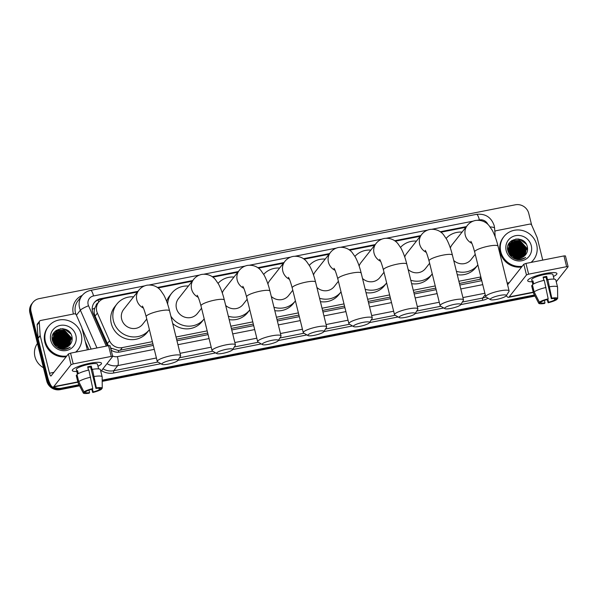 <?xml version="1.0" encoding="UTF-8"?>
<svg xmlns="http://www.w3.org/2000/svg" width="598" height="598" viewBox="0 0 598 598"><rect width="100%" height="100%" fill="white"/><g stroke="black" fill="none" stroke-linecap="round" stroke-linejoin="round"><path stroke-width="0.9" d="M98.109 302.88A3.76 3.581 38.3 0 0 96.084 305.488L94.768 308.194C93.901 310.855 94.006 313.479 95.067 316.065L108.373 345.704M96.084 305.488A11.287 10.749 -141.7 0 1 96.517 304.89L98.655 302.184A11.287 10.749 38.3 0 0 97.384 313.128L109.539 340.793A11.287 10.749 38.3 0 0 122.328 347.588L152.378 341.667M459.421 283.459L481.143 279.019A11.287 2.676 -101.1 0 1 481.517 280.739M110.593 347.939L118.382 350.503L152.916 343.857M176.567 339.193L207.708 333.056M231.359 328.399L253.32 324.071M276.971 319.407L298.933 315.079M322.584 310.422L344.545 306.094M368.196 301.429L390.158 297.101M413.809 292.444L435.77 288.116M176.029 337.01L207.17 330.873M230.821 326.209L252.782 321.881M276.433 317.224L298.395 312.896M322.045 308.232L344.007 303.904M367.658 299.247L389.619 294.919M413.27 290.262L435.232 285.934M458.883 281.269L480.844 276.941M137.413 292.011L104.859 298.424A11.287 10.749 38.3 0 0 98.655 302.184M465.879 227.285L440.898 232.203M420.267 236.27L395.285 241.196M374.654 245.262L349.673 250.181M329.042 254.247L304.061 259.173M283.43 263.24L258.448 268.158M237.817 272.225L212.836 277.151M192.205 281.217L158.044 287.944M50.277 384.245A11.287 10.749 -141.7 0 1 47.885 379.588L31.036 311.506L30.468 312.231A11.287 10.749 -141.7 0 1 32.367 303.119A11.287 10.749 -141.7 0 0 30.468 312.231L47.317 380.306L30.468 312.231L29.9 312.956A11.287 10.749 -141.7 0 1 31.799 303.844L32.935 302.401A11.287 10.749 -141.7 0 1 39.139 298.641L515.341 204.8A11.287 10.749 -141.7 0 1 528.759 213.426L531.637 225.057M79.033 384.723L61.302 388.214L60.734 388.939A11.287 10.749 -141.7 0 1 47.317 380.306A11.287 10.749 -141.7 0 0 60.734 388.939L79.317 385.276L60.734 388.939L60.166 389.657A11.287 10.749 -141.7 0 1 46.749 381.031L29.9 312.956M534.724 295.532L102.191 380.769L534.724 295.532M535.008 296.085L102.198 381.375M79.601 385.83L60.166 389.657M31.036 311.506A11.287 10.749 -141.7 0 1 32.935 302.401M61.302 388.214A11.287 10.749 -141.7 0 1 53.626 386.981M534.44 294.978L102.191 380.156M466.418 226.597L440.27 231.755M420.805 235.59L394.658 240.74M375.193 244.575L349.045 249.732M329.58 253.567L303.433 258.717M283.968 262.552L257.82 267.702M238.355 271.544L212.208 276.695M192.743 280.529L157.416 287.489M137.951 291.331L100.606 298.686A11.287 10.749 38.3 0 0 94.402 302.446A11.287 10.749 38.3 0 0 93.131 313.389L107.102 345.21A11.287 10.749 38.3 0 0 107.431 345.891M111.131 350.092A11.287 10.749 38.3 0 0 119.899 352.005L153.305 345.42M176.956 340.755L208.097 334.618M231.747 329.961L253.709 325.633M277.36 320.976L299.321 316.648M322.972 311.984L344.934 307.656M368.585 302.999L390.546 298.671M414.197 294.007L436.159 289.679M459.81 285.022L481.771 280.694M94.125 302.812A11.287 10.749 -141.7 0 1 100.03 299.411L104.045 298.619M545.159 273.54A15.047 2.908 -13.9 0 1 555.804 272.793A15.047 2.908 -13.9 0 1 553.382 276.478A15.047 2.908 -13.9 0 0 556.917 273.54A15.047 2.908 -13.9 0 0 545.159 273.54A15.047 2.908 -13.9 0 0 528.34 279.587A15.047 2.908 -13.9 0 0 532.205 281.718A15.047 2.908 -13.9 0 1 527.705 280.768A15.047 2.908 -13.9 0 1 545.159 273.54M494.838 231.703A1.884 1.794 38.3 0 1 496.078 230.731L529.611 224.123A1.884 1.794 38.3 0 1 531.742 225.259L537.124 237.511A1.884 1.794 38.3 0 1 537.228 237.817L542.745 260.108M506.334 295.629A15.047 3.566 -101.1 0 0 508.524 297.341A15.047 3.566 -101.1 0 0 509.16 296.907L526.472 274.968L523.811 264.219L507.59 284.783M556.237 281.763L568.07 266.775L566.627 266.671L563.974 255.922L565.439 255.922L568.1 266.671M523.811 264.219L525.963 263.419L528.617 274.161L566.627 266.671M528.617 274.161L526.472 274.968M525.963 263.419L563.974 255.922M543.246 277.719A7.527 1.45 166.1 0 1 544.27 277.502A7.527 1.45 166.1 0 1 546.019 277.203L551.334 298.701A7.527 1.45 -13.9 0 1 555.467 298.985L557.672 298.544A9.777 1.891 -13.9 0 1 557.672 298.544L557.568 287.182A12.416 2.399 -13.9 0 0 557.553 287.07L555.781 279.901A12.416 2.399 -13.9 0 0 547.85 279.587L547.559 279.954L546.669 276.373A10.906 2.108 -13.9 0 0 544.913 276.687A10.906 2.108 -13.9 0 0 543.089 277.076L543.903 280.38M554.421 298.544L554.75 299.882A7.527 1.45 -13.9 0 1 548.575 302.199L547.858 299.277M532.863 284.394L531.719 279.774A10.906 2.108 -13.9 0 1 544.374 274.534A10.906 2.108 -13.9 0 1 552.903 274.534L554.047 279.154M533.708 283.901L532.96 280.873A10.906 2.108 -13.9 0 0 532.242 281.778L532.893 284.379M544.374 300.42L544.995 302.902L544.554 303.463A9.777 1.891 -13.9 0 1 538.701 303.231L533.491 293.14A12.416 2.399 -13.9 0 1 533.453 293.035L531.682 285.866A12.416 2.399 -13.9 0 1 531.674 285.642L533.453 292.811L538.656 303.059L540.861 302.625L540.682 301.893M532.571 285.47L531.674 285.642M532.392 284.738A12.416 2.399 -13.9 0 1 544.262 280.298L548.187 298.851L547.753 299.404A7.527 1.45 -13.9 0 0 541.579 301.721L539.374 302.154L534.163 291.906L532.392 284.738M534.163 291.906A12.416 2.399 -13.9 0 1 546.034 287.459M547.14 299.561L548.142 302.752L548.575 302.199M554.75 299.882L556.955 299.449L556.947 298.686M556.955 299.449A9.777 1.891 -13.9 0 1 548.142 302.752M539.374 302.154A9.777 1.891 -13.9 0 1 548.187 298.851M544.995 302.902A7.527 1.45 -13.9 0 1 540.861 302.625M551.334 298.701L551.775 298.148L547.85 279.587M549.622 286.756A12.416 2.399 -13.9 0 1 557.553 287.07M551.775 298.148A9.777 1.891 -13.9 0 1 557.672 298.537L557.56 287.294M546.019 277.203L546.669 276.373M532.242 281.778L533.139 281.598M510.004 247.856A16.931 16.116 -141.7 0 1 510.722 248.058M513.263 249.067A16.931 16.116 -141.7 0 1 518.653 253.118M520.23 255.152A16.931 16.116 -141.7 0 1 520.836 256.131M522.181 266.282A18.807 17.91 -141.7 0 1 500.803 251.736A18.807 17.91 -141.7 0 1 503.965 236.554A18.807 17.91 -141.7 0 1 522.42 230.507A18.807 17.91 -141.7 0 1 536.668 244.672A18.807 17.91 -141.7 0 1 533.506 259.853A18.807 17.91 -141.7 0 1 530.994 262.425M521.613 267.007A18.807 17.91 -141.7 0 1 500.234 252.461A18.807 17.91 -141.7 0 1 503.396 237.279L503.965 236.554M517.621 259.652C520.649 259.958 523.325 259.218 525.657 257.439C520.581 260.123 515.969 259.502 511.836 255.585A9.404 8.955 -141.7 0 0 524.932 255.481C527.152 253.163 527.974 250.398 527.406 247.183C525.134 234.042 504.234 238.34 507.866 250.794C509.249 255.72 512.501 258.672 517.621 259.652M531.286 245.733A13.163 12.536 -141.7 0 1 521.837 260.743A13.163 12.536 -141.7 0 1 506.185 250.674A13.163 12.536 -141.7 0 1 515.633 235.664A13.163 12.536 -141.7 0 1 531.286 245.733M525.022 255.391L526.382 248.103L520.103 241.076L511.253 242.698L510.288 243.722L508.808 251.182M525.089 255.324L526.561 247.878L520.282 240.852L511.432 242.467L510.468 243.498L508.988 250.958L511.836 255.585M524.648 255.772L525.672 249.007L519.393 241.981L510.049 244.081M524.745 255.675L525.851 248.783L519.565 241.756L510.722 243.371L510.131 243.962M524.222 256.161L524.962 249.912L518.675 242.885L509.75 244.575M524.326 256.064L525.141 249.68L518.855 242.661L509.825 244.447M523.758 256.52L524.252 250.809L517.965 243.79L509.481 245.098M523.878 256.437L524.424 250.584L518.145 243.558L509.548 244.963M523.265 256.856L523.534 251.713L517.255 244.687L509.249 245.643M523.392 256.781L523.713 251.489L517.434 244.462L509.302 245.501M522.742 257.17L522.824 252.618L516.537 245.591L509.055 246.219M522.876 257.095L523.003 252.393L516.717 245.367L509.1 246.077M522.181 257.446L522.114 253.522L515.827 246.496L508.891 246.825M522.323 257.379L522.293 253.298L516.007 246.271L508.928 246.675M521.576 257.693L521.396 254.427L515.117 247.4L508.778 247.467M521.725 257.633L521.576 254.195L515.297 247.176L508.801 247.303M520.918 257.902L520.686 255.324L514.407 248.305L508.711 248.148M521.09 257.85L520.865 255.099L514.579 248.073L508.719 247.976M520.215 258.067L519.976 256.228L513.689 249.202L508.696 248.865L512.508 249.538L516.328 251.736M520.395 258.03L520.155 256.004L513.869 248.977L508.696 248.686M519.445 258.187L519.266 257.133L512.979 250.106L508.749 249.643M519.647 258.164L519.438 256.908L513.159 249.882L508.726 249.441M518.787 259.726L518.743 259.173M518.593 258.239L512.269 251.011L508.876 250.48M518.967 259.719L518.937 259.151M518.817 258.231L512.449 250.786L508.838 250.263M518.189 259.696L518.122 259.233M509.952 244.186L507.852 250.734M510.034 244.066L508.278 251.863M509.242 245.09L508.868 245.531M517.636 258.201L511.552 251.915L509.115 251.399M517.89 258.216L511.731 251.691L509.048 251.16M516.515 258.03L510.841 252.819L509.526 252.453M516.814 258.089L511.021 252.588L509.406 252.177M515.072 257.611L510.131 253.716L508.816 253.358M515.483 257.753L510.311 253.492L508.689 253.081M509.474 254.546A9.404 8.955 -141.7 0 1 512.12 255.899M513.495 257.103A9.404 8.955 -141.7 0 1 514.624 258.53M513.211 256.662L509.317 254.3M533.506 259.853L532.93 260.579A18.807 17.91 -141.7 0 1 531.308 262.365M517.24 258.157L510.46 252.132L509.249 251.78M518.384 258.239L511.178 251.227L508.92 250.689M508.689 250.659L508.038 250.599M519.385 258.194L511.888 250.323L508.749 249.702M520.193 257.618L512.598 249.418L509.137 248.783M524.461 252.207L516.874 244.006L513.413 243.364M525.179 251.302L517.584 243.102L514.123 242.467M525.889 250.398L518.294 242.197L514.841 241.562M526.599 249.493L519.012 241.293L515.551 240.658M514.684 240.665L510.199 241.906M527.563 249.807L527.391 248.903L519.722 240.396L511.626 240.65M525.074 242.467L520.432 239.492L517.808 238.908M514.19 254.449L509.302 251.93M519.266 258.201L511.798 250.435L508.763 249.822M508.562 249.807L507.986 249.792M520.933 257.312L513.226 248.633L509.294 247.991M508.562 248.028L508.113 248.073M522.555 259.121L522.592 258.747M522.6 257.245L522.495 256.265M522.353 255.51L514.646 246.825L510.714 246.182M509.989 246.219L509.018 246.346M524.752 255.593L524.752 255.137M524.752 254.883L524.633 253.559M524.491 252.797L516.784 244.119L512.852 243.476M512.127 243.513L510.916 243.678M510.692 243.722L510.311 243.82M510.251 243.835L508.494 244.47M525.463 254.696L525.47 254.232M525.463 253.978L525.343 252.655M525.201 251.9L517.494 243.214L513.562 242.571M512.837 242.609L511.626 242.773M511.402 242.825L511.021 242.915M510.961 242.93L508.868 243.73M522.032 244.515L518.212 242.31L514.28 241.667M522.742 243.61L518.922 241.405L514.99 240.77M514.265 240.8L510.087 242.033M527.518 250.233L527.301 249.022L519.632 240.508L511.372 240.837M526.3 244.208L520.342 239.604L515.85 238.983M499.876 295.412A8.275 1.6 166.1 0 0 490.51 299.65A8.275 1.6 166.1 0 0 496.744 299.381A8.275 1.6 166.1 0 0 506.259 295.756A8.275 1.6 166.1 0 0 499.876 295.412M490.51 299.65L486.077 297.094A12.035 2.325 -13.9 0 1 485.733 296.705A12.035 2.325 -13.9 0 1 499.696 290.927A12.035 2.325 -13.9 0 1 509.107 290.92A12.035 2.325 -13.9 0 1 508.988 291.428L506.259 295.756M470.828 241.33C471.785 242.601 473.055 246.129 474.648 251.922A12.035 2.325 166.1 0 1 488.618 246.137A12.035 2.325 166.1 0 1 498.022 246.137C496.49 239.858 494.539 234.528 492.176 230.148L489.074 225.633C487.624 223.794 483.177 219.406 475.373 220.49C472.024 221.223 469.333 222.89 467.292 225.491L452.148 244.687A12.035 11.459 38.3 0 0 450.354 248.021M446.145 238.393A20.691 19.697 -141.7 0 1 462.075 232.106M453.74 260.489A12.035 11.459 38.3 0 0 471.052 259.599L475.238 254.292M477.869 264.929A20.691 19.697 -141.7 0 1 477.847 264.959A20.691 19.697 -141.7 0 1 456.409 271.298M477.847 264.959L475.709 267.665A20.691 19.697 -141.7 0 1 457.253 274.691M454.263 304.397A8.275 1.6 166.1 0 0 444.897 308.643A8.275 1.6 166.1 0 0 451.131 308.374A8.275 1.6 166.1 0 0 460.647 304.741A8.275 1.6 166.1 0 0 454.263 304.397M444.897 308.643L440.464 306.086A12.035 2.325 -13.9 0 1 440.121 305.698A12.035 2.325 -13.9 0 1 454.084 299.912A12.035 2.325 -13.9 0 1 463.495 299.912A12.035 2.325 -13.9 0 1 463.375 300.413L460.647 304.741M425.215 250.323C426.172 251.586 427.443 255.114 429.035 260.907A12.035 2.325 166.1 0 1 443.006 255.129A12.035 2.325 166.1 0 1 452.409 255.122C450.877 248.843 448.926 243.513 446.564 239.133L443.462 234.625C442.012 232.786 437.564 228.399 429.76 229.475C426.411 230.215 423.72 231.882 421.68 234.483L406.535 253.672A12.035 11.459 38.3 0 0 404.741 257.005M400.533 247.385A20.691 19.697 -141.7 0 1 416.462 241.099M408.128 269.474A12.035 11.459 38.3 0 0 425.44 268.584L429.626 263.277M432.257 273.914A20.691 19.697 -141.7 0 1 432.234 273.944A20.691 19.697 -141.7 0 1 410.796 280.283M432.234 273.944L430.097 276.657A20.691 19.697 -141.7 0 1 411.641 283.676M408.651 313.389A8.275 1.6 166.1 0 0 399.285 317.628A8.275 1.6 166.1 0 0 405.519 317.359A8.275 1.6 166.1 0 0 415.034 313.733A8.275 1.6 166.1 0 0 408.651 313.389M399.285 317.628L394.852 315.071A12.035 2.325 -13.9 0 1 394.508 314.683A12.035 2.325 -13.9 0 1 408.471 308.904A12.035 2.325 -13.9 0 1 417.882 308.897A12.035 2.325 -13.9 0 1 417.763 309.398L415.034 313.733M379.603 259.308C380.56 260.579 381.83 264.107 383.423 269.9A12.035 2.325 166.1 0 1 397.393 264.114A12.035 2.325 166.1 0 1 406.797 264.114C405.265 257.835 403.314 252.506 400.952 248.125L397.849 243.61C396.399 241.771 391.952 237.384 384.148 238.467C380.799 239.2 378.108 240.867 376.067 243.468L360.923 262.664A12.035 11.459 38.3 0 0 359.129 265.998M354.92 256.37A20.691 19.697 -141.7 0 1 370.85 250.084M362.515 278.466A12.035 11.459 38.3 0 0 379.827 277.577L384.013 272.269M386.644 282.899A20.691 19.697 -141.7 0 1 386.622 282.936A20.691 19.697 -141.7 0 1 365.184 289.275M386.622 282.936L384.484 285.642A20.691 19.697 -141.7 0 1 366.028 292.669M363.038 322.374A8.275 1.6 166.1 0 0 353.672 326.62A8.275 1.6 166.1 0 0 359.899 326.351A8.275 1.6 166.1 0 0 369.422 322.718A8.275 1.6 166.1 0 0 363.038 322.374M353.672 326.62L349.239 324.064A12.035 2.325 -13.9 0 1 348.896 323.675A12.035 2.325 -13.9 0 1 362.859 317.889A12.035 2.325 -13.9 0 1 372.27 317.889A12.035 2.325 -13.9 0 1 372.15 318.39L369.422 322.718M333.99 268.3C334.947 269.563 336.218 273.092 337.81 278.885A12.035 2.325 166.1 0 1 351.781 273.107A12.035 2.325 166.1 0 1 361.185 273.099C359.652 266.82 357.701 261.49 355.339 257.11L352.237 252.603C350.787 250.764 346.339 246.376 338.535 247.452C335.186 248.192 332.495 249.859 330.455 252.453L315.31 271.649A12.035 11.459 38.3 0 0 313.516 274.983M309.308 265.355A20.691 19.697 -141.7 0 1 325.237 259.076M316.903 287.451A12.035 11.459 38.3 0 0 334.215 286.562L338.401 281.254M341.032 291.891A20.691 19.697 -141.7 0 1 341.01 291.921A20.691 19.697 -141.7 0 1 319.571 298.26M341.01 291.921L338.872 294.635A20.691 19.697 -141.7 0 1 320.416 301.654M317.426 331.367A8.275 1.6 166.1 0 0 308.06 335.605A8.275 1.6 166.1 0 0 314.286 335.336A8.275 1.6 166.1 0 0 323.81 331.711A8.275 1.6 166.1 0 0 317.426 331.367M308.06 335.605L303.627 333.049A12.035 2.325 -13.9 0 1 303.283 332.66A12.035 2.325 -13.9 0 1 317.246 326.882A12.035 2.325 -13.9 0 1 326.658 326.874A12.035 2.325 -13.9 0 1 326.538 327.375L323.81 331.711M288.378 277.285C289.335 278.556 290.606 282.084 292.198 287.87A12.035 2.325 166.1 0 1 306.169 282.092A12.035 2.325 166.1 0 1 315.572 282.092C314.04 275.813 312.089 270.475 309.727 266.103L306.625 261.588C305.174 259.749 300.727 255.361 292.923 256.445C289.574 257.177 286.883 258.844 284.842 261.446L269.698 280.641A12.035 11.459 38.3 0 0 267.904 283.968M263.696 274.347A20.691 19.697 -141.7 0 1 279.625 268.061M271.29 296.444A12.035 11.459 38.3 0 0 288.602 295.554L292.788 290.247M295.419 300.876A20.691 19.697 -141.7 0 1 295.397 300.914A20.691 19.697 -141.7 0 1 273.959 307.252M295.397 300.914L293.259 303.62A20.691 19.697 -141.7 0 1 274.803 310.646M271.813 340.352A8.275 1.6 166.1 0 0 262.44 344.598A8.275 1.6 166.1 0 0 268.674 344.328A8.275 1.6 166.1 0 0 278.197 340.696A8.275 1.6 166.1 0 0 271.813 340.352M262.44 344.598L258.015 342.034A12.035 2.325 -13.9 0 1 257.671 341.652A12.035 2.325 -13.9 0 1 271.634 335.867A12.035 2.325 -13.9 0 1 281.045 335.867A12.035 2.325 -13.9 0 1 280.925 336.368L278.197 340.696M242.766 286.278C243.722 287.541 244.993 291.069 246.585 296.862A12.035 2.325 166.1 0 1 260.556 291.084A12.035 2.325 166.1 0 1 269.96 291.077C268.427 284.798 266.476 279.468 264.114 275.087L261.012 270.58C259.562 268.741 255.114 264.346 247.31 265.43C243.962 266.162 241.271 267.837 239.23 270.431L224.086 289.626A12.035 11.459 38.3 0 0 222.292 292.96M218.083 283.332A20.691 19.697 -141.7 0 1 234.012 277.046M225.678 305.429A12.035 11.459 38.3 0 0 242.99 304.539L247.176 299.232M249.807 309.869A20.691 19.697 -141.7 0 1 249.785 309.899A20.691 19.697 -141.7 0 1 228.346 316.237M249.785 309.899L247.647 312.605A20.691 19.697 -141.7 0 1 229.191 319.631M226.201 349.344A8.275 1.6 166.1 0 0 216.827 353.582A8.275 1.6 166.1 0 0 223.061 353.313A8.275 1.6 166.1 0 0 232.585 349.688A8.275 1.6 166.1 0 0 226.201 349.344M216.827 353.582L212.395 351.026A12.035 2.325 -13.9 0 1 212.058 350.637A12.035 2.325 -13.9 0 1 226.022 344.859A12.035 2.325 -13.9 0 1 235.433 344.852A12.035 2.325 -13.9 0 1 235.313 345.352L232.585 349.688M197.153 295.263C198.11 296.533 199.381 300.061 200.973 305.847A12.035 2.325 166.1 0 1 214.944 300.069A12.035 2.325 166.1 0 1 224.347 300.069C222.815 293.782 220.864 288.453 218.502 284.072L215.4 279.565C213.949 277.726 209.502 273.338 201.698 274.422C198.349 275.155 195.658 276.822 193.617 279.423L178.473 298.619A12.035 11.459 38.3 0 0 176.447 308.336A12.035 11.459 38.3 0 0 185.567 317.403A12.035 11.459 38.3 0 0 197.377 313.531L201.563 308.224M167.634 304.158A20.691 19.697 -141.7 0 1 171.678 293.259A20.691 19.697 -141.7 0 1 188.4 286.038M166.61 301.257A20.691 19.697 -141.7 0 1 169.54 295.965L171.678 293.259M204.195 318.854A20.691 19.697 -141.7 0 1 204.172 318.891A20.691 19.697 -141.7 0 1 170.871 316.17M204.172 318.891L202.034 321.597A20.691 19.697 -141.7 0 1 172.68 323.496M171.409 360.138A8.275 1.6 166.1 0 0 162.036 364.384A8.275 1.6 166.1 0 0 168.27 364.115A8.275 1.6 166.1 0 0 177.793 360.482A8.275 1.6 166.1 0 0 171.409 360.138M162.036 364.384L157.603 361.82A12.035 2.325 -13.9 0 1 157.267 361.431A12.035 2.325 -13.9 0 1 171.23 355.653A12.035 2.325 -13.9 0 1 180.641 355.653A12.035 2.325 -13.9 0 1 180.521 356.154L177.793 360.482M142.361 306.064C143.318 307.327 144.589 310.855 146.181 316.648A12.035 2.325 166.1 0 1 160.152 310.863A12.035 2.325 166.1 0 1 169.555 310.863C168.023 304.584 166.072 299.254 163.71 294.874L160.608 290.366C159.15 288.528 154.71 284.132 146.906 285.216C143.557 285.949 140.866 287.616 138.826 290.217L123.681 309.413A12.035 11.459 38.3 0 0 121.656 319.13A12.035 11.459 38.3 0 0 130.775 328.197A12.035 11.459 38.3 0 0 142.586 324.325L146.772 319.018M149.403 329.655A20.691 19.697 -141.7 0 1 149.38 329.685A20.691 19.697 -141.7 0 1 129.078 336.338A20.691 19.697 -141.7 0 1 113.411 320.76A20.691 19.697 -141.7 0 1 116.887 304.053A20.691 19.697 -141.7 0 1 133.608 296.832M149.38 329.685L147.243 332.391A20.691 19.697 -141.7 0 1 126.94 339.044A20.691 19.697 -141.7 0 1 111.273 323.466A20.691 19.697 -141.7 0 1 114.749 306.767L116.887 304.053M89.752 363.285A15.047 2.908 -13.9 0 1 100.397 362.538A15.047 2.908 -13.9 0 1 97.975 366.223A15.047 2.908 -13.9 0 0 101.511 363.285A15.047 2.908 -13.9 0 0 89.752 363.285A15.047 2.908 -13.9 0 0 72.934 369.332A15.047 2.908 -13.9 0 0 76.791 371.463A15.047 2.908 -13.9 0 1 72.298 370.513A15.047 2.908 -13.9 0 1 89.752 363.285M40.171 335.441A1.884 1.794 38.3 0 0 40.223 335.755L38.085 338.468A1.884 1.794 -141.7 0 1 38.04 338.147L40.171 335.441L39.274 322.3A1.884 1.794 38.3 0 1 40.671 320.476L74.204 313.868A1.884 1.794 38.3 0 1 76.335 314.997L81.717 327.256A1.884 1.794 38.3 0 1 81.821 327.562L87.338 349.852M38.085 338.468L47.362 375.933A15.047 3.566 -101.1 0 0 53.117 387.085A15.047 3.566 -101.1 0 0 53.753 386.652L71.065 364.713L68.404 353.964L51.092 375.903A3.76 0.89 78.9 0 1 50.935 376.007A3.76 0.89 78.9 0 1 49.492 373.219L40.223 335.755M38.04 338.147L37.136 325.013A1.884 1.794 -141.7 0 1 37.502 323.81L39.64 321.104M100.83 371.508L112.693 356.415L111.221 356.415L108.559 345.666L110.032 345.666L112.693 356.415M68.404 353.964L70.549 353.156L73.21 363.905L111.221 356.415M73.21 363.905L71.065 364.713M70.549 353.156L108.559 345.666M87.831 367.456A7.527 1.45 166.1 0 1 88.863 367.239A7.527 1.45 166.1 0 1 90.604 366.948L95.927 388.446A7.527 1.45 -13.9 0 1 100.053 388.722L102.258 388.289A9.777 1.891 -13.9 0 1 102.258 388.289L102.161 376.927A12.416 2.399 -13.9 0 0 102.146 376.815L100.374 369.646A12.416 2.399 -13.9 0 0 92.436 369.332L92.152 369.699L91.262 366.111A10.906 2.108 -13.9 0 0 89.498 366.432A10.906 2.108 -13.9 0 0 87.674 366.821L88.497 370.125M99.014 388.281L99.343 389.627A7.527 1.45 -13.9 0 1 93.168 391.937L92.443 389.014M77.456 374.139L76.312 369.519A10.906 2.108 -13.9 0 1 88.967 364.279A10.906 2.108 -13.9 0 1 97.496 364.279L98.64 368.899M78.301 373.638L77.546 370.611A10.906 2.108 -13.9 0 0 76.836 371.515L77.478 374.124M88.967 390.165L89.58 392.647L89.147 393.2A9.777 1.891 -13.9 0 1 83.294 392.976L78.084 382.884A12.416 2.399 -13.9 0 1 78.046 382.78L76.275 375.611A12.416 2.399 -13.9 0 1 76.267 375.387L78.039 382.556L83.249 392.796L85.454 392.363L85.275 391.638M77.164 375.208L76.267 375.387M76.985 374.483A12.416 2.399 -13.9 0 1 88.855 370.035L92.78 388.595L92.339 389.149A7.527 1.45 -13.9 0 0 86.164 391.458L83.959 391.899L78.757 381.651L76.985 374.483M78.757 381.651A12.416 2.399 -13.9 0 1 90.627 377.203M91.733 389.305L92.735 392.497L93.168 391.937M99.343 389.627L101.548 389.193L101.54 388.431M101.548 389.193A9.777 1.891 -13.9 0 1 92.735 392.497M83.959 391.899A9.777 1.891 -13.9 0 1 92.78 388.595M89.58 392.647A7.527 1.45 -13.9 0 1 85.454 392.363M95.927 388.446L96.368 387.885L92.436 369.332M94.215 376.501A12.416 2.399 -13.9 0 1 102.146 376.815M96.368 387.885A9.777 1.891 -13.9 0 1 102.258 388.281L102.146 377.039M90.604 366.948L91.262 366.111M76.836 371.515L77.725 371.343M43.452 367.703A16.931 16.116 -141.7 0 1 34.938 356.655A16.931 16.116 -141.7 0 1 37.442 343.439M54.597 337.601A16.931 16.116 -141.7 0 1 55.315 337.803M57.857 338.804A16.931 16.116 -141.7 0 1 63.239 342.863M64.823 344.897A16.931 16.116 -141.7 0 1 65.429 345.876M66.774 356.027A18.807 17.91 -141.7 0 1 45.396 341.48A18.807 17.91 -141.7 0 1 48.558 326.299A18.807 17.91 -141.7 0 1 67.013 320.244A18.807 17.91 -141.7 0 1 81.253 334.417A18.807 17.91 -141.7 0 1 78.091 349.598A18.807 17.91 -141.7 0 1 75.587 352.162M66.206 356.752A18.807 17.91 -141.7 0 1 44.828 342.198A18.807 17.91 -141.7 0 1 47.99 327.016L48.558 326.299M62.214 349.389C65.234 349.703 67.918 348.963 70.25 347.176C65.167 349.867 60.562 349.247 56.421 345.323A9.404 8.955 -141.7 0 0 69.525 345.225C71.738 342.908 72.567 340.142 71.999 336.921C69.727 323.787 48.827 328.085 52.46 340.531C53.842 345.457 57.094 348.41 62.214 349.389M75.879 335.471A13.163 12.536 -141.7 0 1 66.43 350.488A13.163 12.536 -141.7 0 1 50.778 340.419A13.163 12.536 -141.7 0 1 60.226 325.409A13.163 12.536 -141.7 0 1 75.879 335.471M69.615 345.136L70.975 337.848L64.696 330.821L55.846 332.436L54.881 333.467L53.401 340.927M69.682 345.068L71.155 337.623L64.876 330.597L56.025 332.211L55.061 333.236L53.581 340.703L56.421 345.323M69.241 345.517L70.265 338.752L63.979 331.726L54.642 333.826M69.338 345.412L70.444 338.52L64.158 331.501L55.315 333.116L54.724 333.699M68.807 345.906L69.555 339.649L63.268 332.63L54.343 334.319M68.92 345.808L69.734 339.425L63.448 332.398L54.411 334.192M68.351 346.264L68.837 340.554L62.558 333.527L54.074 334.835M68.471 346.175L69.017 340.329L62.738 333.303L54.141 334.708M67.858 346.601L68.127 341.458L61.848 334.432L53.842 335.388M67.985 346.519L68.307 341.234L62.02 334.207L53.895 335.246M67.335 346.907L67.417 342.362L61.131 335.336L53.641 335.964M67.469 346.833L67.596 342.131L61.31 335.112L53.693 335.814M66.767 347.191L66.707 343.259L60.42 336.24L53.484 336.569M66.916 347.124L66.879 343.035L60.6 336.016L53.521 336.412M66.161 347.438L65.989 344.164L59.71 337.137L53.372 337.212M66.318 347.378L66.169 343.94L59.89 336.913L53.394 337.048M65.511 347.647L65.279 345.068L58.993 338.042L53.304 337.885M65.683 347.595L65.459 344.844L59.172 337.818L53.312 337.713M64.808 347.812L64.569 345.973L58.283 338.946L53.289 338.61L57.102 339.275L60.921 341.48M64.988 347.774L64.748 345.749L58.462 338.722L53.282 338.423M64.038 347.924L63.851 346.877L57.572 339.851L53.334 339.38M64.233 347.901L64.031 346.646L57.752 339.627L53.319 339.186M63.373 349.464L63.336 348.918M63.186 347.976L56.862 340.755L53.469 340.217M63.56 349.464L63.53 348.888M63.41 347.969L57.034 340.524L53.424 340M62.783 349.441L62.715 348.978M54.545 333.931L52.445 340.471M54.627 333.811L52.871 341.608M53.827 334.828L53.461 335.269M62.229 347.939L56.145 341.652L53.708 341.144M62.476 347.961L56.324 341.428L53.641 340.905M61.101 347.774L55.435 342.557L54.119 342.198M61.407 347.834L55.614 342.333L53.992 341.921M59.665 347.348L54.724 343.461L53.409 343.103M60.069 347.498L54.896 343.237L53.282 342.818M54.067 344.291A9.404 8.955 -141.7 0 1 56.713 345.644M58.088 346.847A9.404 8.955 -141.7 0 1 59.217 348.268M57.804 346.406L53.91 344.044M78.091 349.598L77.523 350.316A18.807 17.91 -141.7 0 1 75.901 352.102M61.833 347.901L55.053 341.869L53.842 341.525M62.977 347.976L55.764 340.972L53.514 340.426M53.282 340.404L52.631 340.344M63.979 347.931L56.481 340.068L53.342 339.44M64.786 347.363L57.191 339.163L53.73 338.528M69.054 341.944L61.467 333.744L58.006 333.108M69.772 341.047L62.177 332.847L58.716 332.204M70.482 340.142L62.887 331.942L59.426 331.299M71.192 339.238L63.605 331.038L60.144 330.402M59.277 330.41L54.792 331.651M72.156 339.552L71.984 338.647L64.315 330.133L56.219 330.395M69.667 332.204L65.025 329.229L62.401 328.646M58.783 344.186L53.895 341.667M63.859 347.946L56.391 340.18L53.357 339.559M53.155 339.552L52.572 339.537M65.526 347.057L57.812 338.371L53.887 337.735M53.155 337.765L52.706 337.81M67.148 348.866L67.185 348.485M67.193 346.99L67.088 346.01M66.946 345.248L59.239 336.569L55.308 335.927M54.582 335.964L53.611 336.083M69.338 345.338L69.346 344.882M69.346 344.627L69.226 343.304M69.084 342.542L61.377 333.856L57.445 333.221M56.72 333.25L55.509 333.422M55.285 333.467L54.904 333.557M54.844 333.572L53.08 334.207M70.056 344.433L70.063 343.977M70.056 343.723L69.936 342.4M69.794 341.637L62.087 332.959L58.156 332.316M57.43 332.353L56.219 332.518M55.995 332.563L55.614 332.652M55.554 332.667L53.454 333.475M66.617 334.26L62.797 332.054L58.873 331.412M67.335 333.355L63.515 331.15L59.583 330.507M58.858 330.545L54.68 331.778M72.111 339.978L71.895 338.76L64.225 330.246L55.965 330.582M70.893 333.953L64.935 329.349L60.443 328.728M92.189 309.33A11.287 1.682 -23.7 0 1 94.768 308.194M118.733 352.17A11.287 2.676 -101.1 0 0 118.382 350.503M110.847 348.97A11.287 1.682 -23.7 0 1 111.624 348.634M98.715 302.117A11.287 2.676 -101.1 0 0 98.094 299.987M479.409 279.52L480.986 277.517M120.191 350.308L122.328 347.588M107.221 343.73L109.539 340.793M95.067 316.065L97.384 313.128M46.749 381.031L47.885 379.588M487.871 224.377A7.527 7.161 38.3 0 0 479.372 219.915L477.72 220.236M490.128 226.948A7.527 1.742 -3.9 0 1 494.598 228.227L494.195 225.663C491.257 217.224 485.359 213.441 476.494 214.338A7.527 1.779 78.9 0 1 479.372 219.915M144.634 285.874L93.527 295.95A7.527 7.161 38.3 0 0 88.549 305.75L106.28 346.115M96.958 347.954L80.371 310.19A15.047 14.33 -141.7 0 1 79.534 307.746A15.047 14.33 -141.7 0 1 82.061 295.599L78.002 300.749A15.047 14.33 38.3 0 0 75.475 312.889A15.047 14.33 38.3 0 0 75.939 314.421M76.417 315.198L80.371 310.19A7.527 1.121 -23.7 0 1 88.549 305.75M488.005 298.215A16.931 16.116 -141.7 0 1 482.706 300.286L460.722 304.621M443.731 307.97L415.109 313.606M398.119 316.955L369.497 322.599M352.506 325.947L323.884 331.584M306.894 334.932L278.272 340.576M261.281 343.925L232.659 349.561M215.669 352.91L177.868 360.355M160.869 363.711L113.807 372.98A16.931 16.116 -141.7 0 1 101.488 370.67M88.81 349.561L85.275 341.518M73.412 314.025A16.931 16.116 -141.7 0 1 82.225 295.397M485.24 294.717L482.616 298.043A15.047 14.33 38.3 0 0 485.905 296.974M82.008 328.309L91.135 349.097M156.414 357.978L117.776 365.595L113.717 370.738L157.954 362.022M112.574 355.937A7.527 7.161 38.3 0 0 117.432 356.625A7.527 1.779 78.9 0 1 117.776 365.595A15.047 14.33 -141.7 0 1 107.027 363.659M102.961 368.802A15.047 14.33 38.3 0 0 113.717 370.738A1.884 0.449 -101.1 0 0 113.807 372.98M484.881 293.252L462.919 297.58M439.268 302.244L417.307 306.572M393.656 311.229L371.694 315.557M348.043 320.214L326.082 324.542M302.431 329.206L280.469 333.535M256.819 338.191L234.857 342.519M211.206 347.184L180.065 353.321M179.497 357.776L212.746 351.228M234.289 346.982L258.358 342.235M279.901 337.99L303.971 333.25M325.514 329.005L349.583 324.258M371.126 320.012L395.196 315.273M416.739 311.027L440.808 306.281M462.351 302.042L482.616 298.043A1.884 0.449 -101.1 0 0 482.706 300.286M473.1 221.148L432.107 229.228M427.488 230.14L386.495 238.213M381.875 239.125L340.882 247.206M336.263 248.118L295.27 256.191M290.65 257.103L249.658 265.183M245.038 266.088L204.045 274.168M199.426 275.08L149.253 284.969M117.432 356.625L154.277 349.359M177.927 344.702L209.068 338.565M232.719 333.901L254.681 329.573M278.332 324.916L300.293 320.588M323.944 315.923L345.906 311.595M369.557 306.938L391.518 302.61M415.169 297.946L437.131 293.618M460.781 288.961L482.743 284.633M476.494 214.338L90.649 290.374A7.527 1.779 78.9 0 1 93.527 295.95M100.03 299.411L100.606 298.686M509.16 296.907L533.237 292.168M507.156 283.033L509.302 282.615M467.292 225.491A12.035 11.459 38.3 0 0 465.266 235.208A12.035 11.459 38.3 0 0 471.867 243.356M421.68 234.483A12.035 11.459 38.3 0 0 419.654 244.193A12.035 11.459 38.3 0 0 426.254 252.341M376.067 243.468A12.035 11.459 38.3 0 0 374.042 253.186A12.035 11.459 38.3 0 0 380.642 261.326M330.455 252.453A12.035 11.459 38.3 0 0 328.429 262.171A12.035 11.459 38.3 0 0 335.03 270.318M284.842 261.446A12.035 11.459 38.3 0 0 282.817 271.163A12.035 11.459 38.3 0 0 289.417 279.303M239.23 270.431A12.035 11.459 38.3 0 0 237.204 280.148A12.035 11.459 38.3 0 0 243.805 288.296M193.617 279.423A12.035 11.459 38.3 0 0 191.592 289.14A12.035 11.459 38.3 0 0 198.192 297.281M138.826 290.217A12.035 11.459 38.3 0 0 136.8 299.934A12.035 11.459 38.3 0 0 143.4 308.082M53.753 386.652L77.83 381.905M49.492 373.219L53.895 372.352M39.274 322.3L37.136 325.013M90.649 290.374C87.159 291.099 84.296 292.841 82.061 295.599M495.189 236.823L494.598 228.227M508.524 297.341L533.311 292.459M474.648 251.922L485.733 296.705M498.022 246.137L509.107 290.92M429.035 260.907L440.121 305.698M452.409 255.122L463.495 299.912M383.423 269.9L394.508 314.683M406.797 264.114L417.882 308.897M337.81 278.885L348.896 323.675M361.185 273.099L372.27 317.889M292.198 287.87L303.283 332.66M315.572 282.092L326.658 326.874M246.585 296.862L257.671 341.652M269.96 291.077L281.045 335.867M200.973 305.847L212.058 350.637M224.347 300.069L235.433 344.852M146.181 316.648L157.267 361.431M169.555 310.863L180.641 355.653M53.117 387.085L77.904 382.197"/></g></svg>
